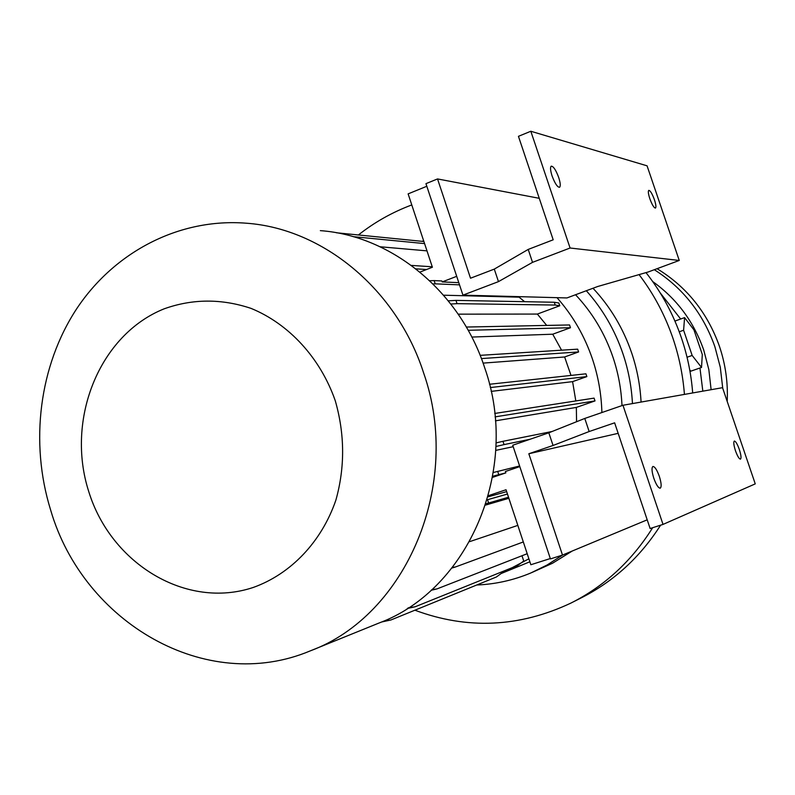 <?xml version="1.0" encoding="UTF-8"?>
<svg xmlns="http://www.w3.org/2000/svg" width="795" height="795" viewBox="0 0 795 795"><rect width="100%" height="100%" fill="white"/><g stroke="black" fill="none" stroke-linecap="round" stroke-linejoin="round"><path stroke-width="1.19" d="M699.958 367.996L702.83 391.16M481.412 358.585L578.591 351.947L564.619 356.975L571.009 375.429M564.619 356.975L483.092 363.116M639.071 274.613C653.738 293.882 665.057 315.178 673.017 338.501C679.139 356.637 682.945 375.27 684.425 394.409M652.665 527.711C631.747 561.041 604.498 586.163 570.909 603.087C519.294 627.374 467.291 629.739 414.911 610.202M646.007 272.615C661.44 292.212 673.256 314.025 681.474 338.044C687.496 355.862 691.233 374.157 692.683 392.949M660.605 525.187C640.094 557.315 613.541 581.592 580.936 598.019L572.976 602.044M586.322 290.731C602.66 309.046 614.883 330.084 622.982 353.845C628.398 369.983 631.548 386.559 632.462 403.592M562.641 555.009L547.179 564.957L530.802 572.986C513.361 580.251 495.335 584.255 476.722 585.001M593.01 288.247C610.401 306.85 623.31 328.494 631.747 353.159C637.073 369.029 640.174 385.327 641.068 402.071M572.251 551.014L552.475 563.267L531.736 572.589M575.54 294.736C592.394 312.654 604.896 333.532 613.034 357.382C618.271 373.024 621.253 389.093 621.988 405.599M529.877 561.777L501.595 573.354M556.997 297.668C572.788 315.506 584.613 335.987 592.464 359.092C598.257 376.423 601.398 394.241 601.885 412.545M528.894 558.815L501.118 573.553M423.685 373.103C462.64 484.264 406.225 615.569 310.249 650.886C206.193 694.651 83.346 622.684 50.632 509.993C29.614 442.408 39.184 365.799 76.718 308.708C114.46 251.916 179.193 217.84 246.41 223.216C322.79 228.612 396.844 289.251 423.685 373.103M320.345 230.639C391.518 235.727 460.057 291.338 484.781 368.035C520.655 469.676 468.315 590.039 378.927 623.061L311.163 650.519M335.281 400.769C344.851 434.199 345.05 467.321 335.887 500.115C321.558 541.892 290.841 573.96 253.436 587.396C186.507 609.874 111.002 563.943 88.722 491.499C65.518 419.392 99.236 334.814 164.148 308.828C192.529 298.691 221.487 298.542 251.031 308.38C289.012 323.913 320.395 358.008 335.281 400.769M552.088 175.953C550.379 170.528 550.09 167.268 551.223 166.175C553.399 166.205 555.894 169.981 558.706 177.494C560.425 182.92 560.714 186.189 559.561 187.282C557.404 187.262 554.92 183.486 552.088 175.953M649.813 198.671C648.303 193.97 647.955 191.198 648.77 190.363C650.29 190.522 652.178 193.652 654.434 199.744C655.945 204.444 656.292 207.217 655.468 208.061C653.957 207.912 652.079 204.782 649.813 198.671M653.808 478.252C651.761 471.604 651.473 467.679 652.924 466.466C654.832 466.576 656.978 469.885 659.343 476.394C661.4 483.032 661.688 486.967 660.218 488.19C658.33 488.08 656.193 484.771 653.808 478.252M735.474 450.745C733.725 445.21 733.348 441.98 734.332 441.056C735.683 441.215 737.353 444.007 739.32 449.443C741.079 454.969 741.457 458.198 740.473 459.142C739.121 458.983 737.452 456.181 735.474 450.745M657.058 268.69C686.661 286.786 707.461 312.673 719.445 346.342C725.487 364.219 728.071 382.594 727.206 401.445M693.926 329.855L684.594 317.603L683.601 330.233L692.157 355.454L701.528 367.449L702.303 354.5L693.926 329.855M687.049 357.243L692.157 355.454M679.248 331.783L683.601 330.233M689.712 369.844L690.775 371.185L701.528 367.449M674.935 321.071L684.594 317.603M553.052 445.468L548.828 432.798L584.772 418.448L589.155 431.536L553.052 445.468L528.834 453.746L562.492 555.079L550.428 558.915L512.725 445.24L548.828 432.798M589.155 431.536L614.634 422.821L650.121 528.516L663.02 524.412L755.25 483.877L722.526 387.682L622.962 405.261L584.772 418.448M663.02 524.412L622.962 405.261M528.834 453.746L618.172 433.335M562.492 555.079L647.209 519.821M488.388 495.683L506.037 489.75L530.851 564.738L550.309 558.547M492.552 477.388L505.829 472.886L505.372 471.505L519.811 466.595M488.07 496.835L506.663 491.628M494.291 269.108L498.465 281.629L532.531 262.35L528.208 249.421L494.291 269.108L470.521 278.22L437.538 178.935L425.951 183.655L462.938 295.144L498.465 281.629M528.208 249.421L553.191 239.802L518.449 136.323L530.822 131.255L647.07 165.827L679.258 260.462L648.114 272.009L597.691 286.508L566.954 297.936L462.938 295.144M530.822 131.255L570.085 248.01L532.531 262.35M437.538 178.935L539.268 198.313M570.085 248.01L679.258 260.462M419.949 272.089L432.401 267.239L408.123 193.881L426.816 186.268M456.688 276.332L442.189 281.917L441.871 280.953L434.149 280.595L435.223 283.845L459.52 284.858M458.795 282.662L442.189 281.917M468.185 330.293L570.472 327.729L552.734 334.208L471.813 337.06M466.327 327.043L569.548 324.956L570.472 327.729M480.14 355.345L577.667 349.164L578.591 351.947M490.286 387.562L586.859 376.591L572.589 381.64L491.141 391.388M489.491 384.263L585.925 373.809L586.859 376.591M495.076 416.878L595.018 400.918L576.345 407.418L576.564 421.728M494.719 413.46L594.074 398.126L595.018 400.918M408.213 607.877L415.179 606.754L517.754 565.424L523.726 561.031L521.977 555.745M415.179 606.754L407.239 608.503M353.169 236.662L424.58 243.598M448.291 300.818L455.962 300.391L554.274 302.249L555.208 305.051L559.769 305.767L537.36 314.065L546.692 325.413M554.274 302.249L558.835 302.994L559.769 305.767M455.962 300.391L457.046 303.66L555.208 305.051M450.825 304.028L457.046 303.66M458.198 314.154L537.36 314.065M495.424 420.843L576.345 407.418M508.87 498.296L485.576 505.083M469.656 541.643L517.833 525.386M383.101 621.322L390.911 619.981L496.408 576.981L502.579 572.489L502.301 571.645M390.911 619.981L381.421 622.038M336.444 232.776L423.884 241.511M431.824 589.652L436.922 588.926L527.204 553.708M436.922 588.926L431.119 590.288M493.387 472.488L519.602 465.989M497.67 471.356L498.763 474.655L505.829 472.886M492.751 476.265L498.763 474.655M452.544 567.322L455.396 566.994L523.309 541.952M455.396 566.994L451.997 568.018M487.216 499.797L507.458 494.043M485.993 503.772L508.512 497.233M487.534 499.697L488.617 502.997M496.04 442.894L502.967 441.305L504.06 444.604L530.066 439.267M502.967 441.305L552.118 431.486M495.931 446.502L504.06 444.604M513.202 446.691L495.742 450.387M411.393 265.411L432.251 266.782M415.924 268.849L426.587 269.505M380.119 246.768L426.985 250.862M520.357 296.684L519.075 297.161L443.6 295.203M433.036 283.924L435.223 283.845M429.737 280.734L434.149 280.595M422.006 241.322L423.675 240.855M358.406 234.962C374.634 222.163 392.422 212.156 411.78 204.931M660.247 292.938L680.659 319.014M552.734 334.208L561.578 350.188M572.589 381.64L575.819 400.948M519.075 297.161L524.63 301.693M652.715 281.569C676.684 298.691 693.687 321.508 703.724 350.038L708.842 369.596L711.118 389.689M654.315 269.704C682.985 288.019 703.178 313.687 714.884 346.69L720.29 367.23L722.754 388.338"/></g></svg>
